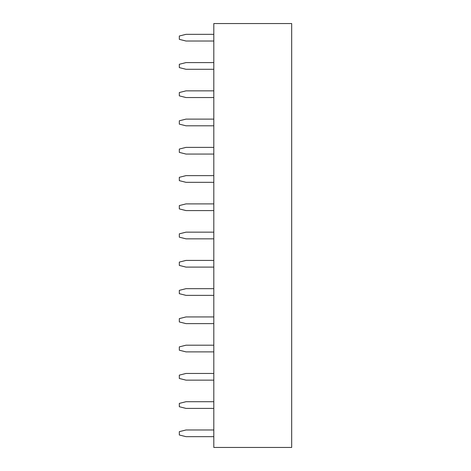<?xml version="1.0" encoding="UTF-8"?>
<svg xmlns="http://www.w3.org/2000/svg" width="471" height="471" viewBox="0 0 471 471"><rect width="100%" height="100%" fill="white"/><g stroke="black" fill="none" stroke-linecap="round" stroke-linejoin="round"><path stroke-width="0.71" d="M213.805 23.55L291.684 23.55L291.684 447.45L213.805 447.45L213.805 23.55M213.805 232.162L185.992 232.162L179.316 233.834L179.316 237.166L185.992 238.838L213.805 238.838M213.805 260.422L185.992 260.422L179.316 262.094L179.316 265.426L185.992 267.098L213.805 267.098M213.805 288.682L185.992 288.682L179.316 290.354L179.316 293.686L185.992 295.358L213.805 295.358M213.805 316.942L185.992 316.942L179.316 318.614L179.316 321.946L185.992 323.618L213.805 323.618M213.805 401.722L185.992 401.722L179.316 403.394L179.316 406.726L185.992 408.398L213.805 408.398M213.805 345.202L185.992 345.202L179.316 346.874L179.316 350.206L185.992 351.878L213.805 351.878M213.805 373.462L185.992 373.462L179.316 375.134L179.316 378.466L185.992 380.138L213.805 380.138M213.805 90.862L185.992 90.862L179.316 92.534L179.316 95.866L185.992 97.538L213.805 97.538M213.805 119.122L185.992 119.122L179.316 120.794L179.316 124.126L185.992 125.798L213.805 125.798M213.805 147.382L185.992 147.382L179.316 149.054L179.316 152.386L185.992 154.058L213.805 154.058M213.805 203.902L185.992 203.902L179.316 205.574L179.316 208.906L185.992 210.578L213.805 210.578M213.805 175.642L185.992 175.642L179.316 177.314L179.316 180.646L185.992 182.318L213.805 182.318M213.805 34.342L185.992 34.342L179.316 36.014L179.316 39.346L185.992 41.018L213.805 41.018M213.805 62.602L185.992 62.602L179.316 64.274L179.316 67.606L185.992 69.278L213.805 69.278M213.805 429.982L185.992 429.982L179.316 431.654L179.316 434.986L185.992 436.658L213.805 436.658"/></g></svg>
